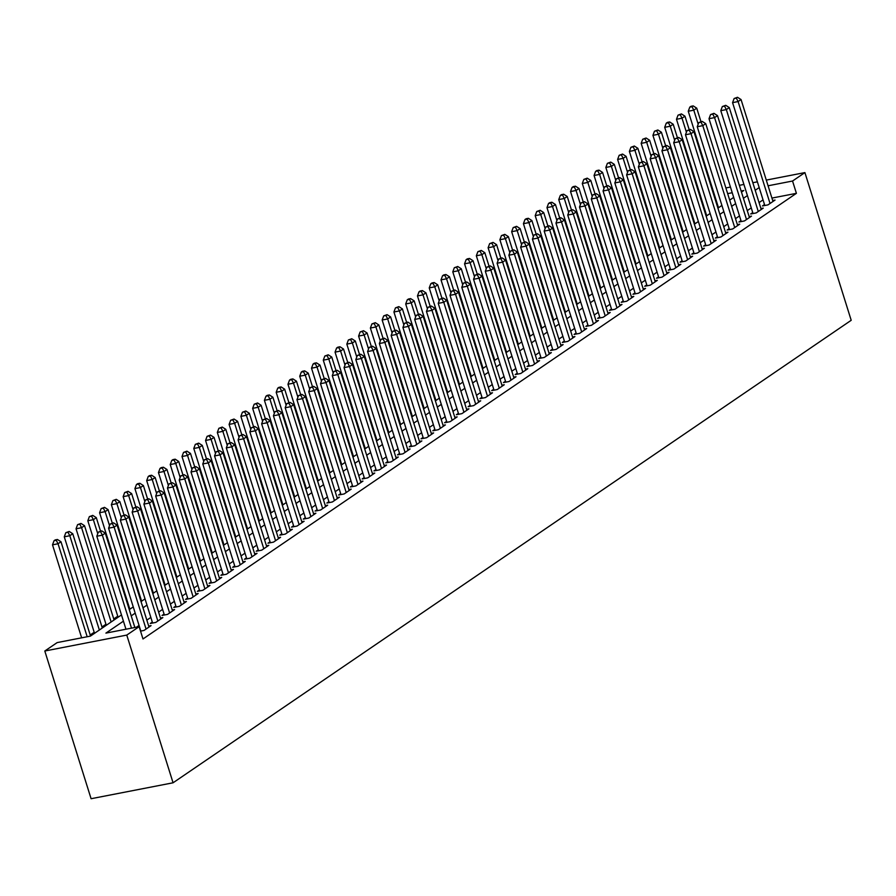 <?xml version="1.0" encoding="UTF-8"?>
<svg xmlns="http://www.w3.org/2000/svg" width="896" height="896" viewBox="0 0 896 896"><rect width="100%" height="100%" fill="white"/><g stroke="black" fill="none" stroke-linecap="round" stroke-linejoin="round"><path stroke-width="1.34" d="M713.742 194.79L714.314 194.398M121.475 614.925L90.395 636.126L57.165 642.589L44.8 651.011L91.09 798.717L173.062 782.79L851.2 320.298L804.91 172.592L792.546 181.026L768.074 185.786M706.395 214.738L705.824 215.13M694.624 222.768L694.053 223.16M682.853 230.798L682.27 231.19M671.082 238.829L670.499 239.221M659.299 246.859L658.728 247.251M647.528 254.89L646.957 255.282M635.757 262.92L635.186 263.312M623.986 270.95L623.403 271.342M612.214 278.97L611.632 279.373M600.443 287L599.861 287.392M588.661 295.03L588.09 295.422M576.89 303.061L576.318 303.453M565.118 311.091L564.547 311.483M553.347 319.122L552.765 319.514M541.576 327.152L540.994 327.544M529.805 335.182L529.222 335.574M518.022 343.213L517.451 343.605M506.251 351.243L505.68 351.635M494.48 359.274L493.909 359.666M482.709 367.304L482.126 367.696M470.938 375.323L470.355 375.726M459.155 383.354L458.584 383.746M447.384 391.384L446.813 391.776M435.613 399.414L435.042 399.806M423.842 407.445L423.259 407.837M412.07 415.475L411.488 415.867M400.299 423.506L399.717 423.898M388.517 431.536L387.946 431.928M376.746 439.566L376.174 439.958M364.974 447.597L364.403 447.989M353.203 455.627L352.621 456.019M341.432 463.658L340.85 464.05M329.65 471.677L329.078 472.08M317.878 479.707L317.307 480.099M306.107 487.738L305.536 488.13M294.336 495.768L293.754 496.16M282.565 503.798L281.982 504.19M270.794 511.829L270.211 512.221M259.011 519.859L258.44 520.251M247.24 527.89L246.669 528.282M235.469 535.92L234.898 536.312M223.698 543.95L223.115 544.342M211.926 551.981L211.344 552.373M200.155 560L199.573 560.403M188.373 568.03L187.802 568.422M176.602 576.061L176.03 576.453M164.83 584.091L164.248 584.483M153.059 592.122L152.477 592.514M141.288 600.152L140.706 600.544M129.506 608.182L128.934 608.574M117.734 616.213L113.747 618.934M105.963 624.243L101.976 626.965M94.192 632.274L90.205 634.995M764.501 204.557L762.44 205.957L767.984 204.882L775.051 200.066L772.688 200.525M752.73 212.587L750.669 213.987L756.213 212.912L763.269 208.096L760.917 208.555M740.958 220.618L738.898 222.018L744.442 220.942L751.498 216.126L749.146 216.586M729.187 228.648L727.126 230.048L732.659 228.973L739.726 224.157L737.374 224.616M717.416 236.667L715.355 238.078L720.888 237.003L727.955 232.187L725.592 232.646M705.634 244.698L703.584 246.109L709.117 245.034L716.184 240.218L713.821 240.677M693.862 252.728L691.802 254.139L697.346 253.064L704.413 248.248L702.05 248.696M682.091 260.758L680.03 262.17L685.574 261.094L692.63 256.267L690.278 256.726M670.32 268.789L668.259 270.2L673.803 269.125L680.859 264.298L678.507 264.757M658.549 276.819L656.488 278.23L662.021 277.144L669.088 272.328L666.736 272.787M646.778 284.85L644.717 286.25L650.25 285.174L657.317 280.358L654.954 280.818M634.995 292.88L632.934 294.28L638.478 293.205L645.546 288.389L643.182 288.848M623.224 300.91L621.163 302.31L626.707 301.235L633.774 296.419L631.411 296.878M611.453 308.941L609.392 310.341L614.936 309.266L621.992 304.45L619.64 304.909M599.682 316.971L597.621 318.371L603.154 317.296L610.221 312.48L607.869 312.939M587.91 325.002L585.85 326.402L591.382 325.326L598.45 320.51L596.098 320.97M576.139 333.021L574.078 334.432L579.611 333.357L586.678 328.541L584.315 329M564.357 341.051L562.296 342.462L567.84 341.387L574.907 336.571L572.544 337.019M552.586 349.082L550.525 350.493L556.069 349.418L563.125 344.602L560.773 345.05M540.814 357.112L538.754 358.523L544.298 357.448L551.354 352.621L549.002 353.08M529.043 365.142L526.982 366.554L532.515 365.467L539.582 360.651L537.23 361.11M517.272 373.173L515.211 374.573L520.744 373.498L527.811 368.682L525.448 369.141M505.49 381.203L503.429 382.603L508.973 381.528L516.04 376.712L513.677 377.171M493.718 389.234L491.658 390.634L497.202 389.558L504.269 384.742L501.906 385.202M481.947 397.264L479.886 398.664L485.43 397.589L492.486 392.773L490.134 393.232M470.176 405.294L468.115 406.694L473.648 405.619L480.715 400.803L478.363 401.262M458.405 413.325L456.344 414.725L461.877 413.65L468.944 408.834L466.592 409.293M446.634 421.355L444.573 422.755L450.106 421.68L457.173 416.864L454.81 417.323M434.851 429.374L432.79 430.786L438.334 429.71L445.402 424.894L443.038 425.354M423.08 437.405L421.019 438.816L426.563 437.741L433.619 432.925L431.267 433.373M411.309 445.435L409.248 446.846L414.792 445.771L421.848 440.944L419.496 441.403M399.538 453.466L397.477 454.877L403.01 453.802L410.077 448.974L407.725 449.434M387.766 461.496L385.706 462.907L391.238 461.821L398.306 457.005L395.942 457.464M375.984 469.526L373.934 470.926L379.467 469.851L386.534 465.035L384.171 465.494M364.213 477.557L362.152 478.957L367.696 477.882L374.763 473.066L372.4 473.525M352.442 485.587L350.381 486.987L355.925 485.912L362.981 481.096L360.629 481.555M340.67 493.618L338.61 495.018L344.154 493.942L351.21 489.126L348.858 489.586M328.899 501.648L326.838 503.048L332.371 501.973L339.438 497.157L337.086 497.616M317.128 509.678L315.067 511.078L320.6 510.003L327.667 505.187L325.304 505.646M305.346 517.698L303.285 519.109L308.829 518.034L315.896 513.218L313.533 513.677M293.574 525.728L291.514 527.139L297.058 526.064L304.125 521.248L301.762 521.707M281.803 533.758L279.742 535.17L285.286 534.094L292.342 529.278L289.99 529.726M270.032 541.789L267.971 543.2L273.504 542.125L280.571 537.298L278.219 537.757M258.261 549.819L256.2 551.23L261.733 550.155L268.8 545.328L266.448 545.787M246.478 557.85L244.429 559.261L249.962 558.174L257.029 553.358L254.666 553.818M234.707 565.88L232.646 567.28L238.19 566.205L245.258 561.389L242.894 561.848M222.936 573.91L220.875 575.31L226.419 574.235L233.475 569.419L231.123 569.878M211.165 581.941L209.104 583.341L214.648 582.266L221.704 577.45L219.352 577.909M199.394 589.971L197.333 591.371L202.866 590.296L209.933 585.48L207.581 585.939M187.622 598.002L185.562 599.402L191.094 598.326L198.162 593.51L195.798 593.97M175.84 606.032L173.779 607.432L179.323 606.357L186.39 601.541L184.027 602M164.069 614.051L162.008 615.462L167.552 614.387L174.619 609.571L172.256 610.03M152.298 622.082L150.237 623.493L155.781 622.418L162.837 617.602L160.485 618.061M140.538 631.12L143.998 630.448L151.066 625.632L148.714 626.08M123.435 621.163L105.907 633.114L139.138 626.662L142.99 638.971L796.41 193.334L771.926 198.083M763.045 199.886L759.046 202.597M751.262 207.906L747.275 210.627M739.491 215.936L735.504 218.658M727.72 223.966L723.733 226.688M715.949 231.997L711.962 234.718M704.178 240.027L700.19 242.749M692.406 248.058L688.408 250.779M680.624 256.088L676.637 258.81M668.853 264.118L664.866 266.84M657.082 272.149L653.094 274.87M645.31 280.179L641.323 282.901M633.539 288.21L629.552 290.92M621.757 296.229L617.77 298.95M609.986 304.259L605.998 306.981M598.214 312.29L594.227 315.011M586.443 320.32L582.456 323.042M574.672 328.35L570.685 331.072M562.901 336.381L558.902 339.102M551.118 344.411L547.131 347.133M539.347 352.442L535.36 355.163M527.576 360.472L523.589 363.194M515.805 368.502L511.818 371.224M504.034 376.533L500.046 379.243M492.251 384.563L488.264 387.274M480.48 392.582L476.493 395.304M468.709 400.613L464.722 403.334M456.938 408.643L452.95 411.365M445.166 416.674L441.179 419.395M433.395 424.704L429.397 427.426M421.613 432.734L417.626 435.456M409.842 440.765L405.854 443.486M398.07 448.795L394.083 451.517M386.299 456.826L382.312 459.547M374.528 464.856L370.541 467.578M362.757 472.886L358.758 475.597M350.974 480.917L346.987 483.627M339.203 488.936L335.216 491.658M327.432 496.966L323.445 499.688M315.661 504.997L311.674 507.718M303.89 513.027L299.891 515.749M292.107 521.058L288.12 523.779M280.336 529.088L276.349 531.81M268.565 537.118L264.578 539.84M256.794 545.149L252.806 547.87M245.022 553.179L241.035 555.901M233.251 561.21L229.253 563.931M221.469 569.24L217.482 571.95M209.698 577.259L205.71 579.981M197.926 585.29L193.939 588.011M186.155 593.32L182.168 596.042M174.384 601.35L170.397 604.072M162.602 609.381L158.614 612.102M150.83 617.411L146.843 620.133M139.059 625.442L136.539 627.166M796.41 193.334L792.546 181.026M139.138 626.662L126.773 635.085L173.062 782.79M804.91 172.592L766.293 180.096M757.378 181.832L752.819 182.717M743.915 184.442L739.346 185.326M730.442 187.062L725.883 187.947M741.474 192.091L743.803 190.49L741.126 191.016M732.222 192.741L727.664 193.626M714.851 196.123L714.19 196.246M129.259 609.616L133.246 606.906M141.03 601.597L145.029 598.875M152.813 593.566L156.8 590.845M164.584 585.536L168.571 582.814M176.355 577.506L180.342 574.784M188.126 569.475L192.114 566.754M199.898 561.445L203.885 558.723M211.669 553.414L215.667 550.693M223.451 545.384L227.438 542.662M235.222 537.354L239.21 534.632M246.994 529.323L250.981 526.602M258.765 521.293L262.752 518.582M270.536 513.262L274.523 510.552M282.318 505.243L286.306 502.522M294.09 497.213L298.077 494.491M305.861 489.182L309.848 486.461M317.632 481.152L321.619 478.43M329.403 473.122L333.39 470.4M341.174 465.091L345.173 462.37M352.957 457.061L356.944 454.339M364.728 449.03L368.715 446.309M376.499 441L380.486 438.278M388.27 432.97L392.258 430.248M400.042 424.939L404.029 422.229M411.824 416.909L415.811 414.198M423.595 408.89L427.582 406.168M435.366 400.859L439.354 398.138M447.138 392.829L451.125 390.107M458.909 384.798L462.896 382.077M470.68 376.768L474.678 374.046M482.462 368.738L486.45 366.016M494.234 360.707L498.221 357.986M506.005 352.677L509.992 349.955M517.776 344.646L521.763 341.925M529.547 336.616L533.534 333.894M541.318 328.586L545.317 325.875M553.101 320.566L557.088 317.845M564.872 312.536L568.859 309.814M576.643 304.506L580.63 301.784M588.414 296.475L592.402 293.754M600.186 288.445L604.173 285.723M611.968 280.414L615.955 277.693M623.739 272.384L627.726 269.662M635.51 264.354L639.498 261.632M647.282 256.323L651.269 253.602M659.053 248.293L663.04 245.571M670.824 240.262L674.822 237.552M682.606 232.232L686.594 229.522M694.378 224.213L698.365 221.491M706.149 216.182L710.136 213.461M717.92 208.152L721.907 205.43M729.691 200.122L733.678 197.4M44.8 651.011L126.773 635.085M759.181 187.578L755.194 190.288M747.41 195.597L743.422 198.318M735.638 203.627L731.651 206.349M723.867 211.658L719.88 214.379M712.085 219.688L708.098 222.41M700.314 227.718L696.326 230.44M688.542 235.749L684.555 238.47M676.771 243.779L672.784 246.501M665 251.81L661.013 254.531M653.229 259.84L649.23 262.562M641.446 267.87L637.459 270.592M629.675 275.901L625.688 278.611M617.904 283.931L613.917 286.642M606.133 291.95L602.146 294.672M594.362 299.981L590.374 302.702M582.59 308.011L578.592 310.733M570.808 316.042L566.821 318.763M559.037 324.072L555.05 326.794M547.266 332.102L543.278 334.824M535.494 340.133L531.507 342.854M523.723 348.163L519.725 350.885M511.941 356.194L507.954 358.915M500.17 364.224L496.182 366.946M488.398 372.254L484.411 374.965M476.627 380.274L472.64 382.995M464.856 388.304L460.869 391.026M453.085 396.334L449.086 399.056M441.302 404.365L437.315 407.086M429.531 412.395L425.544 415.117M417.76 420.426L413.773 423.147M405.989 428.456L402.002 431.178M394.218 436.486L390.23 439.208M382.435 444.517L378.448 447.238M370.664 452.547L366.677 455.269M358.893 460.578L354.906 463.299M347.122 468.608L343.134 471.318M335.35 476.627L331.363 479.349M323.579 484.658L319.581 487.379M311.797 492.688L307.81 495.41M300.026 500.718L296.038 503.44M288.254 508.749L284.267 511.47M276.483 516.779L272.496 519.501M264.712 524.81L260.725 527.531M252.93 532.84L248.942 535.562M241.158 540.87L237.171 543.592M229.387 548.901L225.4 551.622M217.616 556.931L213.629 559.642M205.845 564.962L201.858 567.672M194.074 572.981L190.075 575.702M182.291 581.011L178.304 583.733M170.52 589.042L166.533 591.763M158.749 597.072L154.762 599.794M146.978 605.102L142.99 607.824M135.206 613.133L131.219 615.854M131.499 628.141L102.357 535.158L105.291 533.142L134.859 627.491M125.955 629.216L96.813 536.234L102.357 535.158L100.576 531.675L101.752 530.869L98.358 532.101L100.576 531.675M98.358 532.101L96.813 536.234M105.291 533.142L101.752 530.869M90.53 636.037L60.984 541.755L58.038 543.76L52.506 544.835L81.648 637.829M56.258 540.288L57.434 539.482L55.216 539.907L54.04 540.714L56.258 540.288L58.038 543.76L87.181 636.754M57.434 539.482L60.984 541.755M52.506 544.835L54.04 540.714M146.059 629.037L114.128 527.128L117.074 525.112L149.005 627.032M140.818 631.064L108.584 528.203L114.128 527.128L112.347 523.645L113.523 522.838L110.13 524.07L112.347 523.645M110.13 524.07L108.584 528.203M117.074 525.112L113.523 522.838M157.842 621.006L125.899 519.098L128.845 517.093L160.776 619.002M152.6 623.034L120.355 520.173L125.899 519.098L124.118 515.614L125.294 514.808L121.901 516.051L124.118 515.614M121.901 516.051L120.355 520.173M128.845 517.093L125.294 514.808M169.613 612.976L137.67 511.067L140.616 509.062L172.558 610.971M164.371 615.003L132.138 512.142L137.67 511.067L135.89 507.584L137.066 506.789L133.672 508.021L135.89 507.584M133.672 508.021L132.138 512.142M140.616 509.062L137.066 506.789M181.384 604.946L149.442 503.037L152.387 501.032L184.33 602.941M176.142 606.973L143.909 504.112L149.442 503.037L147.661 499.554L148.837 498.758L145.443 499.99L147.661 499.554M145.443 499.99L143.909 504.112M152.387 501.032L148.837 498.758M102.301 628.006L72.755 533.725L69.81 535.73L64.277 536.816L94.517 633.315M68.029 532.258L69.205 531.451L65.822 532.683L68.029 532.258L69.81 535.73L99.355 630.011M69.205 531.451L72.755 533.725M64.277 536.816L65.822 532.683M114.072 619.976L84.526 525.694L81.592 527.71L76.048 528.786L106.288 625.285M79.811 524.227L80.987 523.421L77.594 524.653L79.811 524.227L81.592 527.71L111.138 621.981M80.987 523.421L84.526 525.694M76.048 528.786L77.594 524.653M100.52 531.115L96.309 517.664L93.363 519.68L87.819 520.755L118.07 617.254M91.582 516.197L92.758 515.39L89.365 516.622L91.582 516.197L93.363 519.68L97.754 533.702M92.758 515.39L96.309 517.664M87.819 520.755L89.365 516.622M112.291 523.085L108.08 509.634L105.134 511.65L99.59 512.725L129.842 609.224M103.354 508.166L104.53 507.36L101.136 508.592L103.354 508.166L105.134 511.65L109.536 525.672M104.53 507.36L108.08 509.634M99.59 512.725L101.136 508.592M193.155 596.926L161.224 495.006L164.158 493.002L196.101 594.91M187.914 598.942L155.68 496.082L161.224 495.006L159.432 491.523L160.619 490.728L157.226 491.96L159.432 491.523M157.226 491.96L155.68 496.082M164.158 493.002L160.619 490.728M124.062 515.054L119.851 501.614L116.906 503.619L111.373 504.694L141.613 601.194M115.125 500.136L116.301 499.33L112.907 500.573L115.125 500.136L116.906 503.619L121.307 517.642M116.301 499.33L119.851 501.614M111.373 504.694L112.907 500.573M204.926 588.896L172.995 486.976L175.941 484.971L207.872 586.88M199.685 590.912L167.451 488.051L172.995 486.976L171.214 483.493L172.39 482.698L168.997 483.93L171.214 483.493M168.997 483.93L167.451 488.051M175.941 484.971L172.39 482.698M135.834 507.024L131.622 493.584L128.677 495.589L123.144 496.664L153.384 593.174M126.896 492.106L128.072 491.299L124.678 492.542L126.896 492.106L128.677 495.589L133.078 509.622M128.072 491.299L131.622 493.584M123.144 496.664L124.678 492.542M216.709 580.866L184.766 478.946L187.712 476.941L219.643 578.85M211.456 582.882L179.222 480.021L184.766 478.946L182.986 475.474L184.162 474.667L180.768 475.899L182.986 475.474M180.768 475.899L179.222 480.021M187.712 476.941L184.162 474.667M147.605 498.994L143.394 485.554L140.459 487.558L134.915 488.634L165.155 585.144M138.667 484.075L139.854 483.28L137.637 483.706L136.461 484.512L138.667 484.075L140.459 487.558L144.85 501.592M139.854 483.28L143.394 485.554M134.915 488.634L136.461 484.512M228.48 572.835L196.538 470.915L199.483 468.91L231.414 570.83M223.238 574.851L191.005 471.99L196.538 470.915L194.757 467.443L195.933 466.637L192.539 467.869L194.757 467.443M192.539 467.869L191.005 471.99M199.483 468.91L195.933 466.637M159.387 490.963L155.165 477.523L152.23 479.528L146.686 480.603L176.926 577.114M150.45 476.045L151.626 475.25L149.408 475.675L148.232 476.482L150.45 476.045L152.23 479.528L156.621 493.562M151.626 475.25L155.165 477.523M146.686 480.603L148.232 476.482M240.251 564.805L208.309 462.885L211.254 460.88L243.197 562.8M235.01 566.832L202.776 463.96L208.309 462.885L206.528 459.413L207.704 458.606L204.31 459.838L206.528 459.413M204.31 459.838L202.776 463.96M211.254 460.88L207.704 458.606M171.158 482.933L166.947 469.493L164.002 471.498L158.458 472.573L188.709 569.083M162.221 468.014L163.397 467.219L161.179 467.645L160.003 468.451L162.221 468.014L164.002 471.498L168.392 485.531M163.397 467.219L166.947 469.493M158.458 472.573L160.003 468.451M252.022 556.774L220.08 454.854L223.026 452.85L254.968 554.77M246.781 558.802L214.547 455.941L220.08 454.854L218.299 451.382L219.475 450.576L216.093 451.808L218.299 451.382M216.093 451.808L214.547 455.941M223.026 452.85L219.475 450.576M182.93 474.902L178.718 461.462L175.773 463.467L170.229 464.542L200.48 561.053M173.992 459.995L175.168 459.189L172.95 459.614L171.774 460.421L173.992 459.995L175.773 463.467L180.174 477.501M175.168 459.189L178.718 461.462M170.229 464.542L171.774 460.421M263.794 548.744L231.862 446.835L234.797 444.819L266.739 546.739M258.552 550.771L226.318 447.91L231.862 446.835L230.082 443.352L231.258 442.546L227.864 443.778L230.082 443.352M227.864 443.778L226.318 447.91M234.797 444.819L231.258 442.546M194.701 466.872L190.49 453.432L187.544 455.437L182.011 456.512L212.251 553.022M185.763 451.965L186.939 451.158L183.546 452.39L185.763 451.965L187.544 455.437L191.946 469.47M186.939 451.158L190.49 453.432M182.011 456.512L183.546 452.39M275.565 540.714L243.634 438.805L246.579 436.789L278.51 538.709M270.323 542.741L238.09 439.88L243.634 438.805L241.853 435.322L243.029 434.515L239.635 435.747L241.853 435.322M239.635 435.747L238.09 439.88M246.579 436.789L243.029 434.515M206.472 458.842L202.261 445.402L199.315 447.406L193.782 448.482L224.022 544.992M197.534 443.934L198.71 443.128L195.328 444.36L197.534 443.934L199.315 447.406L203.717 461.44M198.71 443.128L202.261 445.402M193.782 448.482L195.328 444.36M218.254 450.811L214.032 437.371L211.098 439.376L205.554 440.462L235.794 536.962M209.317 435.904L210.493 435.098L207.099 436.33L209.317 435.904L211.098 439.376L215.488 453.41M210.493 435.098L214.032 437.371M205.554 440.462L207.099 436.33M230.026 442.792L225.814 429.341L222.869 431.357L217.325 432.432L247.565 528.931M221.088 427.874L222.264 427.067L218.87 428.299L221.088 427.874L222.869 431.357L227.259 445.379M222.264 427.067L225.814 429.341M217.325 432.432L218.87 428.299M287.347 532.683L255.405 430.774L258.35 428.77L290.282 530.678M282.106 534.71L249.861 431.85L255.405 430.774L253.624 427.291L254.8 426.485L251.406 427.717L253.624 427.291M251.406 427.717L249.861 431.85M258.35 428.77L254.8 426.485M299.118 524.653L267.176 422.744L270.122 420.739L302.064 522.648M293.877 526.68L261.643 423.819L267.176 422.744L265.395 419.261L266.571 418.454L263.178 419.698L265.395 419.261M263.178 419.698L261.643 423.819M270.122 420.739L266.571 418.454M310.89 516.622L278.947 414.714L281.893 412.709L313.835 514.618M305.648 518.65L273.414 415.789L278.947 414.714L277.166 411.23L278.342 410.435L274.949 411.667L277.166 411.23M274.949 411.667L273.414 415.789M281.893 412.709L278.342 410.435M241.797 434.762L237.586 421.31L234.64 423.326L229.096 424.402L259.347 520.901M232.859 419.843L234.035 419.037L230.642 420.269L232.859 419.843L234.64 423.326L239.03 437.349M234.035 419.037L237.586 421.31M229.096 424.402L230.642 420.269M322.661 508.592L290.73 406.683L293.664 404.678L325.606 506.587M317.419 510.619L285.186 407.758L290.73 406.683L288.938 403.2L290.125 402.405L286.731 403.637L288.938 403.2M286.731 403.637L285.186 407.758M293.664 404.678L290.125 402.405M253.568 426.731L249.357 413.28L246.411 415.296L240.878 416.371L271.118 512.87M244.63 411.813L245.806 411.006L242.413 412.238L244.63 411.813L246.411 415.296L250.813 429.318M245.806 411.006L249.357 413.28M240.878 416.371L242.413 412.238M334.432 500.573L302.501 398.653L305.435 396.648L337.378 498.557M329.19 502.589L296.957 399.728L302.501 398.653L300.72 395.17L301.896 394.374L298.502 395.606L300.72 395.17M298.502 395.606L296.957 399.728M305.435 396.648L301.896 394.374M265.339 418.701L261.128 405.261L258.182 407.266L252.65 408.341L282.89 504.84M256.402 403.782L257.578 402.976L254.184 404.219L256.402 403.782L258.182 407.266L262.584 421.288M257.578 402.976L261.128 405.261M252.65 408.341L254.184 404.219M346.203 492.542L314.272 390.622L317.218 388.618L349.149 490.526M340.962 494.558L308.728 391.698L314.272 390.622L312.491 387.139L313.667 386.344L310.274 387.576L312.491 387.139M310.274 387.576L308.728 391.698M317.218 388.618L313.667 386.344M277.11 410.67L272.899 397.23L269.954 399.235L264.421 400.31L294.661 496.821M268.173 395.752L269.36 394.957L267.142 395.382L265.966 396.189L268.173 395.752L269.954 399.235L274.355 413.269M269.36 394.957L272.899 397.23M264.421 400.31L265.966 396.189M357.986 484.512L326.043 382.592L328.989 380.587L360.92 482.507M352.744 486.528L320.499 383.667L326.043 382.592L324.262 379.12L325.438 378.314L322.045 379.546L324.262 379.12M322.045 379.546L320.499 383.667M328.989 380.587L325.438 378.314M288.893 402.64L284.67 389.2L281.736 391.205L276.192 392.28L306.432 488.79M279.955 387.722L281.131 386.926L278.914 387.352L277.738 388.158L279.955 387.722L281.736 391.205L286.126 405.238M281.131 386.926L284.67 389.2M276.192 392.28L277.738 388.158M369.757 476.482L337.814 374.562L340.76 372.557L372.702 474.477M364.515 478.498L332.282 375.637L337.814 374.562L336.034 371.09L337.21 370.283L333.816 371.515L336.034 371.09M333.816 371.515L332.282 375.637M340.76 372.557L337.21 370.283M300.664 394.61L296.453 381.17L293.507 383.174L287.963 384.25L318.214 480.76M291.726 379.691L292.902 378.896L290.685 379.322L289.509 380.128L291.726 379.691L293.507 383.174L297.898 397.208M292.902 378.896L296.453 381.17M287.963 384.25L289.509 380.128M381.528 468.451L349.586 366.531L352.531 364.526L384.474 466.446M376.286 470.478L344.053 367.618L349.586 366.531L347.805 363.059L348.981 362.253L345.598 363.485L347.805 363.059M345.598 363.485L344.053 367.618M352.531 364.526L348.981 362.253M312.435 386.579L308.224 373.139L305.278 375.144L299.734 376.219L329.986 472.73M303.498 371.661L304.674 370.866L302.456 371.291L301.28 372.098L303.498 371.661L305.278 375.144L309.68 389.178M304.674 370.866L308.224 373.139M299.734 376.219L301.28 372.098M393.299 460.421L361.368 358.512L364.302 356.496L396.245 458.416M388.058 462.448L355.824 359.587L361.368 358.512L359.587 355.029L360.763 354.222L357.37 355.454L359.587 355.029M357.37 355.454L355.824 359.587M364.302 356.496L360.763 354.222M324.206 378.549L319.995 365.109L317.05 367.114L311.517 368.189L341.757 464.699M315.269 363.642L316.445 362.835L314.227 363.261L313.051 364.067L315.269 363.642L317.05 367.114L321.451 381.147M316.445 362.835L319.995 365.109M311.517 368.189L313.051 364.067M405.07 452.39L373.139 350.482L376.085 348.466L408.016 450.386M399.829 454.418L367.595 351.557L373.139 350.482L371.358 346.998L372.534 346.192L369.141 347.424L371.358 346.998M369.141 347.424L367.595 351.557M376.085 348.466L372.534 346.192M416.853 444.36L384.91 342.451L387.856 340.435L419.787 442.355M411.611 446.387L379.366 343.526L384.91 342.451L383.13 338.968L384.306 338.162L380.912 339.394L383.13 338.968M380.912 339.394L379.366 343.526M387.856 340.435L384.306 338.162M428.624 436.33L396.682 334.421L399.627 332.416L431.57 434.325M423.382 438.357L391.149 335.496L396.682 334.421L394.901 330.938L396.077 330.131L392.683 331.374L394.901 330.938M392.683 331.374L391.149 335.496M399.627 332.416L396.077 330.131M335.978 370.518L331.766 357.078L328.821 359.083L323.288 360.158L353.528 456.669M327.04 355.611L328.216 354.805L324.822 356.037L327.04 355.611L328.821 359.083L333.222 373.117M328.216 354.805L331.766 357.078M323.288 360.158L324.822 356.037M347.749 362.488L343.538 349.048L340.603 351.053L335.059 352.128L365.299 448.638M338.811 347.581L339.998 346.774L337.781 347.2L336.605 348.006L338.811 347.581L340.603 351.053L344.994 365.086M339.998 346.774L343.538 349.048M335.059 352.128L336.605 348.006M359.531 354.469L355.32 341.018L352.374 343.022L346.83 344.109L377.07 440.608M350.594 339.55L351.77 338.744L348.376 339.976L350.594 339.55L352.374 343.022L356.765 357.056M351.77 338.744L355.32 341.018M346.83 344.109L348.376 339.976M440.395 428.299L408.453 326.39L411.398 324.386L443.341 426.294M435.154 430.326L402.92 327.466L408.453 326.39L406.672 322.907L407.848 322.101L404.454 323.344L406.672 322.907M404.454 323.344L402.92 327.466M411.398 324.386L407.848 322.101M371.302 346.438L367.091 332.987L364.146 335.003L358.602 336.078L388.853 432.578M362.365 331.52L363.541 330.714L360.147 331.946L362.365 331.52L364.146 335.003L368.536 349.026M363.541 330.714L367.091 332.987M358.602 336.078L360.147 331.946M452.166 420.269L420.224 318.36L423.17 316.355L455.112 418.264M446.925 422.296L414.691 319.435L420.224 318.36L418.443 314.877L419.63 314.082L416.237 315.314L418.443 314.877M416.237 315.314L414.691 319.435M423.17 316.355L419.63 314.082M383.074 338.408L378.862 324.957L375.917 326.973L370.384 328.048L400.624 424.547M374.136 323.49L375.312 322.683L371.918 323.915L374.136 323.49L375.917 326.973L380.318 340.995M375.312 322.683L378.862 324.957M370.384 328.048L371.918 323.915M463.938 412.25L432.006 310.33L434.941 308.325L466.883 410.234M458.696 414.266L426.462 311.405L432.006 310.33L430.226 306.846L431.402 306.051L428.008 307.283L430.226 306.846M428.008 307.283L426.462 311.405M434.941 308.325L431.402 306.051M394.845 330.378L390.634 316.926L387.688 318.942L382.155 320.018L412.395 416.517M385.907 315.459L387.083 314.653L383.69 315.885L385.907 315.459L387.688 318.942L392.09 332.965M387.083 314.653L390.634 316.926M382.155 320.018L383.69 315.885M475.709 404.219L443.778 302.299L446.723 300.294L478.654 402.203M470.467 406.235L438.234 303.374L443.778 302.299L441.997 298.816L443.173 298.021L439.779 299.253L441.997 298.816M439.779 299.253L438.234 303.374M446.723 300.294L443.173 298.021M406.616 322.347L402.405 308.907L399.459 310.912L393.926 311.987L424.166 408.486M397.678 307.429L398.854 306.622L395.472 307.866L397.678 307.429L399.459 310.912L403.861 324.934M398.854 306.622L402.405 308.907M393.926 311.987L395.472 307.866M487.491 396.189L455.549 294.269L458.494 292.264L490.426 394.173M482.25 398.205L450.005 295.344L455.549 294.269L453.768 290.797L454.944 289.99L451.55 291.222L453.768 290.797M451.55 291.222L450.005 295.344M458.494 292.264L454.944 289.99M499.262 388.158L467.32 286.238L470.266 284.234L502.208 386.154M494.021 390.174L461.787 287.314L467.32 286.238L465.539 282.766L466.715 281.96L463.322 283.192L465.539 282.766M463.322 283.192L461.787 287.314M470.266 284.234L466.715 281.96M511.034 380.128L479.091 278.208L482.037 276.203L513.979 378.123M505.792 382.155L473.558 279.283L479.091 278.208L477.31 274.736L478.486 273.93L475.093 275.162L477.31 274.736M475.093 275.162L473.558 279.283M482.037 276.203L478.486 273.93M418.398 314.317L414.176 300.877L411.242 302.882L405.698 303.957L435.938 400.467M409.461 299.398L410.637 298.603L408.419 299.029L407.243 299.835L409.461 299.398L411.242 302.882L415.632 316.915M410.637 298.603L414.176 300.877M405.698 303.957L407.243 299.835M430.17 306.286L425.958 292.846L423.013 294.851L417.469 295.926L447.72 392.437M421.232 291.368L422.408 290.573L420.19 290.998L419.014 291.805L421.232 291.368L423.013 294.851L427.403 308.885M422.408 290.573L425.958 292.846M417.469 295.926L419.014 291.805M441.941 298.256L437.73 284.816L434.784 286.821L429.24 287.896L459.491 384.406M433.003 283.338L434.179 282.542L431.962 282.968L430.786 283.774L433.003 283.338L434.784 286.821L439.186 300.854M434.179 282.542L437.73 284.816M429.24 287.896L430.786 283.774M522.805 372.098L490.874 270.178L493.808 268.173L525.75 370.093M517.563 374.125L485.33 271.264L490.874 270.178L489.082 266.706L490.269 265.899L486.875 267.131L489.082 266.706M486.875 267.131L485.33 271.264M493.808 268.173L490.269 265.899M453.712 290.226L449.501 276.786L446.555 278.79L441.022 279.866L471.262 376.376M444.774 275.307L445.95 274.512L443.733 274.938L442.557 275.744L444.774 275.307L446.555 278.79L450.957 292.824M445.95 274.512L449.501 276.786M441.022 279.866L442.557 275.744M534.576 364.067L502.645 262.158L505.59 260.142L537.522 362.062M529.334 366.094L497.101 263.234L502.645 262.158L500.864 258.675L502.04 257.869L498.646 259.101L500.864 258.675M498.646 259.101L497.101 263.234M505.59 260.142L502.04 257.869M465.483 282.195L461.272 268.755L458.326 270.76L452.794 271.835L483.034 368.346M456.546 267.288L457.722 266.482L454.328 267.714L456.546 267.288L458.326 270.76L462.728 284.794M457.722 266.482L461.272 268.755M452.794 271.835L454.328 267.714M546.358 356.037L514.416 254.128L517.362 252.112L549.293 354.032M541.106 358.064L508.872 255.203L514.416 254.128L512.635 250.645L513.811 249.838L510.418 251.07L512.635 250.645M510.418 251.07L508.872 255.203M517.362 252.112L513.811 249.838M477.254 274.165L473.043 260.725L470.109 262.73L464.565 263.805L494.805 360.315M468.317 259.258L469.504 258.451L467.286 258.877L466.11 259.683L468.317 259.258L470.109 262.73L474.499 276.763M469.504 258.451L473.043 260.725M464.565 263.805L466.11 259.683M558.13 348.006L526.187 246.098L529.133 244.082L561.064 346.002M552.888 350.034L520.654 247.173L526.187 246.098L524.406 242.614L525.582 241.808L522.189 243.04L524.406 242.614M522.189 243.04L520.654 247.173M529.133 244.082L525.582 241.808M489.037 266.134L484.814 252.694L481.88 254.699L476.336 255.774L506.576 352.285M480.099 251.227L481.275 250.421L477.882 251.653L480.099 251.227L481.88 254.699L486.27 268.733M481.275 250.421L484.814 252.694M476.336 255.774L477.882 251.653M569.901 339.976L537.958 238.067L540.904 236.062L572.846 337.971M564.659 342.003L532.426 239.142L537.958 238.067L536.178 234.584L537.354 233.778L533.96 235.021L536.178 234.584M533.96 235.021L532.426 239.142M540.904 236.062L537.354 233.778M500.808 258.115L496.597 244.664L493.651 246.669L488.107 247.755L518.358 344.254M491.87 243.197L493.046 242.39L489.653 243.622L491.87 243.197L493.651 246.669L498.042 260.702M493.046 242.39L496.597 244.664M488.107 247.755L489.653 243.622M581.672 331.946L549.73 230.037L552.675 228.032L584.618 329.941M576.43 333.973L544.197 231.112L549.73 230.037L547.949 226.554L549.125 225.758L545.742 226.99L547.949 226.554M545.742 226.99L544.197 231.112M552.675 228.032L549.125 225.758M512.579 250.085L508.368 236.634L505.422 238.65L499.89 239.725L530.13 336.224M503.642 235.166L504.818 234.36L501.424 235.592L503.642 235.166L505.422 238.65L509.824 252.672M504.818 234.36L508.368 236.634M499.89 239.725L501.424 235.592M593.443 323.915L561.512 222.006L564.446 220.002L596.389 321.91M588.202 325.942L555.968 223.082L561.512 222.006L559.731 218.523L560.907 217.728L557.514 218.96L559.731 218.523M557.514 218.96L555.968 223.082M564.446 220.002L560.907 217.728M524.35 242.054L520.139 228.603L517.194 230.619L511.661 231.694L541.901 328.194M515.413 227.136L516.589 226.33L513.195 227.562L515.413 227.136L517.194 230.619L521.595 244.642M516.589 226.33L520.139 228.603M511.661 231.694L513.195 227.562M605.214 315.896L573.283 213.976L576.229 211.971L608.16 313.88M599.973 317.912L567.739 215.051L573.283 213.976L571.502 210.493L572.678 209.698L569.285 210.93L571.502 210.493M569.285 210.93L567.739 215.051M576.229 211.971L572.678 209.698M536.122 234.024L531.91 220.584L528.965 222.589L523.432 223.664L553.672 320.163M527.184 219.106L528.36 218.299L526.154 218.736L524.978 219.542L527.184 219.106L528.965 222.589L533.366 236.611M528.36 218.299L531.91 220.584M523.432 223.664L524.978 219.542M616.997 307.866L585.054 205.946L588 203.941L619.931 305.85M611.755 309.882L579.51 207.021L585.054 205.946L583.274 202.462L584.45 201.667L581.056 202.899L583.274 202.462M581.056 202.899L579.51 207.021M588 203.941L584.45 201.667M547.904 225.994L543.682 212.554L540.747 214.558L535.203 215.634L565.443 312.144M538.966 211.075L540.142 210.269L536.749 211.512L538.966 211.075L540.747 214.558L545.138 228.592M540.142 210.269L543.682 212.554M535.203 215.634L536.749 211.512M628.768 299.835L596.826 197.915L599.771 195.91L631.714 297.819M623.526 301.851L591.293 198.99L596.826 197.915L595.045 194.443L596.221 193.637L592.827 194.869L595.045 194.443M592.827 194.869L591.293 198.99M599.771 195.91L596.221 193.637M559.675 217.963L555.464 204.523L552.518 206.528L546.974 207.603L577.214 304.114M550.738 203.045L551.914 202.25L549.696 202.675L548.52 203.482L550.738 203.045L552.518 206.528L556.909 220.562M551.914 202.25L555.464 204.523M546.974 207.603L548.52 203.482M640.539 291.805L608.597 189.885L611.542 187.88L643.485 289.8M635.298 293.821L603.064 190.96L608.597 189.885L606.816 186.413L607.992 185.606L604.598 186.838L606.816 186.413M604.598 186.838L603.064 190.96M611.542 187.88L607.992 185.606M571.446 209.933L567.235 196.493L564.29 198.498L558.746 199.573L588.997 296.083M562.509 195.014L563.685 194.219L561.467 194.645L560.291 195.451L562.509 195.014L564.29 198.498L568.691 212.531M563.685 194.219L567.235 196.493M558.746 199.573L560.291 195.451M652.31 283.774L620.379 181.854L623.314 179.85L655.256 281.77M647.069 285.802L614.835 182.93L620.379 181.854L618.587 178.382L619.774 177.576L616.381 178.808L618.587 178.382M616.381 178.808L614.835 182.93M623.314 179.85L619.774 177.576M583.218 201.902L579.006 188.462L576.061 190.467L570.528 191.542L600.768 288.053M574.28 186.984L575.456 186.189L573.238 186.614L572.062 187.421L574.28 186.984L576.061 190.467L580.462 204.501M575.456 186.189L579.006 188.462M570.528 191.542L572.062 187.421M664.082 275.744L632.15 173.824L635.085 171.819L667.027 273.739M658.84 277.771L626.606 174.91L632.15 173.824L630.37 170.352L631.546 169.546L628.152 170.778L630.37 170.352M628.152 170.778L626.606 174.91M635.085 171.819L631.546 169.546M594.989 193.872L590.778 180.432L587.832 182.437L582.299 183.512L612.539 280.022M586.051 178.965L587.227 178.158L583.834 179.39L586.051 178.965L587.832 182.437L592.234 196.47M587.227 178.158L590.778 180.432M582.299 183.512L583.834 179.39M675.853 267.714L643.922 165.805L646.867 163.789L678.798 265.709M670.611 269.741L638.378 166.88L643.922 165.805L642.141 162.322L643.317 161.515L639.923 162.747L642.141 162.322M639.923 162.747L638.378 166.88M646.867 163.789L643.317 161.515M606.76 185.842L602.549 172.402L599.603 174.406L594.07 175.482L624.31 271.992M597.822 170.934L599.01 170.128L596.792 170.554L595.616 171.36L597.822 170.934L599.603 174.406L604.005 188.44M599.01 170.128L602.549 172.402M594.07 175.482L595.616 171.36M687.635 259.683L655.693 157.774L658.638 155.758L690.57 257.678M682.394 261.71L650.16 158.85L655.693 157.774L653.912 154.291L655.088 153.485L651.694 154.717L653.912 154.291M651.694 154.717L650.16 158.85M658.638 155.758L655.088 153.485M618.542 177.811L614.32 164.371L611.386 166.376L605.842 167.451L636.082 263.962M609.605 162.904L610.781 162.098L607.387 163.33L609.605 162.904L611.386 166.376L615.776 180.41M610.781 162.098L614.32 164.371M605.842 167.451L607.387 163.33M699.406 251.653L667.464 149.744L670.41 147.728L702.352 249.648M694.165 253.68L661.931 150.819L667.464 149.744L665.683 146.261L666.859 145.454L663.466 146.686L665.683 146.261M663.466 146.686L661.931 150.819M670.41 147.728L666.859 145.454M630.314 169.781L626.102 156.341L623.157 158.346L617.613 159.432L647.864 255.931M621.376 154.874L622.552 154.067L619.158 155.299L621.376 154.874L623.157 158.346L627.547 172.379M622.552 154.067L626.102 156.341M617.613 159.432L619.158 155.299M711.178 243.622L679.235 141.714L682.181 139.709L714.123 241.618M705.936 245.65L673.702 142.789L679.235 141.714L677.454 138.23L678.63 137.424L675.248 138.667L677.454 138.23M675.248 138.667L673.702 142.789M682.181 139.709L678.63 137.424M642.085 161.762L637.874 148.31L634.928 150.326L629.384 151.402L659.635 247.901M633.147 146.843L634.323 146.037L630.93 147.269L633.147 146.843L634.928 150.326L639.33 164.349M634.323 146.037L637.874 148.31M629.384 151.402L630.93 147.269M722.949 235.592L691.018 133.683L693.952 131.678L725.894 233.587M717.707 237.619L685.474 134.758L691.018 133.683L689.237 130.2L690.413 129.405L687.019 130.637L689.237 130.2M687.019 130.637L685.474 134.758M693.952 131.678L690.413 129.405M653.856 153.731L649.645 140.28L646.699 142.296L641.166 143.371L671.406 239.87M644.918 138.813L646.094 138.006L642.701 139.238L644.918 138.813L646.699 142.296L651.101 156.318M646.094 138.006L649.645 140.28M641.166 143.371L642.701 139.238M734.72 227.562L702.789 125.653L705.734 123.648L737.666 225.557M729.478 229.589L697.245 126.728L702.789 125.653L701.008 122.17L702.184 121.374L698.79 122.606L701.008 122.17M698.79 122.606L697.245 126.728M705.734 123.648L702.184 121.374M665.627 145.701L661.416 132.25L658.47 134.266L652.938 135.341L683.178 231.84M656.69 130.782L657.866 129.976L654.472 131.208L656.69 130.782L658.47 134.266L662.872 148.288M657.866 129.976L661.416 132.25M652.938 135.341L654.472 131.208M746.502 219.542L714.56 117.622L717.506 115.618L749.437 217.526M741.261 221.558L709.016 118.698L714.56 117.622L712.779 114.139L713.955 113.344L710.562 114.576L712.779 114.139M710.562 114.576L709.016 118.698M717.506 115.618L713.955 113.344M677.398 137.67L673.187 124.23L670.253 126.235L664.709 127.31L694.949 223.81M668.461 122.752L669.648 121.946L667.43 122.382L666.254 123.189L668.461 122.752L670.253 126.235L674.643 140.258M669.648 121.946L673.187 124.23M664.709 127.31L666.254 123.189M758.274 211.512L726.331 109.592L729.277 107.587L761.219 209.496M753.032 213.528L720.798 110.667L726.331 109.592L724.55 106.109L725.726 105.314L722.333 106.546L724.55 106.109M722.333 106.546L720.798 110.667M729.277 107.587L725.726 105.314M689.181 129.64L684.97 116.2L682.024 118.205L676.48 119.28L706.72 215.79M680.243 114.722L681.419 113.915L678.026 115.158L680.243 114.722L682.024 118.205L686.414 132.238M681.419 113.915L684.97 116.2M676.48 119.28L678.026 115.158M770.045 203.482L738.102 101.562L741.048 99.557L772.99 201.477M764.803 205.498L732.57 102.637L738.102 101.562L736.322 98.09L737.498 97.283L734.104 98.515L736.322 98.09M734.104 98.515L732.57 102.637M741.048 99.557L737.498 97.283M700.952 121.61L696.741 108.17L693.795 110.174L688.251 111.25L718.502 207.76M692.014 106.691L693.19 105.896L690.973 106.322L689.797 107.128L692.014 106.691L693.795 110.174L698.186 124.208M693.19 105.896L696.741 108.17M688.251 111.25L689.797 107.128"/></g></svg>

